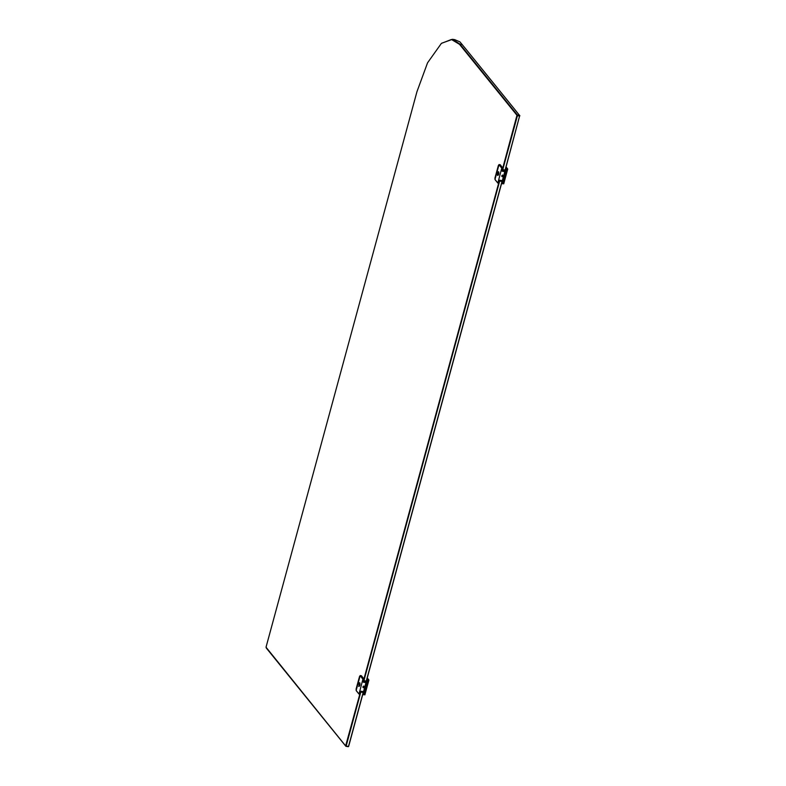 <?xml version="1.0" encoding="UTF-8"?>
<svg xmlns="http://www.w3.org/2000/svg" width="786" height="786" viewBox="0 0 786 786"><rect width="100%" height="100%" fill="white"/><g stroke="black" fill="none" stroke-linecap="round" stroke-linejoin="round"><path stroke-width="1.18" d="M505.83 167.831L507.658 168.961L503.718 183.806L501.969 183.138M506.606 168.794L502.519 183.816M506.056 166.996L507.717 169.078L503.718 183.806M501.723 182.951L505.722 168.224M501.861 183.118L502.519 180.682M505.015 171.495L505.86 168.391M497.44 173.47L497.548 175.366C498.57 175.023 498.894 173.814 498.53 171.761L497.931 171.928L497.803 175.484M497.705 175.396C498.717 175.042 499.051 173.844 498.688 171.79C499.051 173.844 498.717 175.042 497.705 175.396M502.667 175.209L502.254 176.712L502.667 175.209L503.04 175.563M501.773 176.378L502.529 175.042M499.552 165.551L500.23 164.785L503.001 168.204L502.185 171.21L505.182 171.702L502.735 180.711L499.729 180.22L498.914 183.226L497.862 183.059L494.984 179.463L498.992 164.736L501.753 168.155L497.862 183.059L495.101 179.64M500.112 164.706L499.061 164.539L500.112 164.706M501.753 168.155L503.001 168.204M505.182 171.702L501.822 170.768M500.191 164.932L502.853 167.909M500.495 164.981L499.896 165.649L500.495 164.981M514.25 108.782L519.841 115.827L517.375 115.856L502.755 169.658L505.103 170.041L519.762 115.424L517.355 115.031L459.889 44.065L452.5 39.3L441.536 43.279M513.533 107.898L514.25 108.792M510.674 104.371L513.543 107.908M509.249 102.612L510.684 104.381M500.682 92.031L509.259 102.612M499.965 91.147L500.692 92.041M498.54 89.388L499.975 91.156M489.256 77.922L498.55 89.388M487.831 76.163L489.265 77.932M487.124 75.279L487.841 76.173M477.122 62.939L487.124 75.289M474.272 59.412L477.131 62.949M473.555 58.528L474.272 59.422M466.412 49.715L473.555 58.537M454.839 39.693L459.957 41.894L466.422 49.724M502.293 175.239L503.639 175.887M363.456 686.237L364.802 686.895M499.65 181.085L363.918 680.666L366.266 681.049L501.999 181.468L499.65 181.085L499.405 180.407M502.814 167.85L516.972 115.287L459.505 44.321L451.459 39.487L441.378 43.397L427.555 62.811L416.944 91.726L266.022 647.212L345.634 745.924L359.811 694.185M363.977 678.849L498.648 183.187M348.453 746.612L363.161 692.466L360.813 692.083L346.194 745.885L348.453 746.612L345.85 746.268L266.248 647.969L266.238 647.153L266.248 647.969M362.985 686.6L364.262 686.807M360.499 691.218L363.496 691.7L348.64 746.405M366.04 682.317L366.276 681.482L363.27 680.99M503.099 175.809L501.822 175.592M366.05 682.327L502.352 180.652L499.336 180.21M502.107 169.992L505.103 170.483L504.877 171.319M345.85 746.268L346.194 745.885L345.634 745.924M360.813 692.083L360.568 691.405M363.387 681.02L363.918 680.666M502.225 170.022L502.755 169.658M519.762 115.424L504.887 171.319M502.333 180.701L501.999 181.468L502.333 180.701M363.496 691.7L363.161 692.466L363.496 691.7M366.993 678.839L368.821 679.959L364.881 694.804L363.132 694.146M367.769 679.792L363.682 694.814M367.229 677.994L368.88 680.077L364.881 694.804M362.886 693.959L366.885 679.222M363.024 694.126L363.682 691.68M366.188 682.494L367.023 679.399M358.721 686.375C359.733 686.021 360.057 684.822 359.693 682.759L359.094 682.926L358.976 686.483M358.868 686.394C359.88 686.04 360.214 684.842 359.85 682.788C360.214 684.842 359.88 686.04 358.868 686.394M362.935 687.386L363.692 686.04M363.417 687.711L363.83 686.207L362.994 687.475M360.715 676.55L361.393 675.783L364.164 679.202L363.348 682.209L366.355 682.7L363.898 691.709L360.892 691.228L360.076 694.235L359.025 694.058L356.156 690.472L360.155 675.744L362.916 679.153L359.025 694.058L356.264 690.639M361.275 675.705L360.224 675.538L361.275 675.705M362.916 679.153L364.164 679.202M366.355 682.7L362.985 681.767M361.354 675.931L364.016 678.908M361.658 675.98L361.059 676.648L361.658 675.98M501.949 168.027L499.179 164.618L498.393 165.404L494.954 178.009L495.013 179.591L497.774 183.01M498.501 165.374L499.061 164.539M462.139 44.438L459.505 44.321M363.112 679.025L360.342 675.616L359.556 676.402L356.117 689.008L356.176 690.599L358.947 694.009M359.664 676.373L360.224 675.538M503.708 183.885L507.736 169.049M507.727 169L506.076 166.946M345.909 746.307L348.316 746.7M452.5 39.3L454.77 39.673M366.197 681.501L363.653 681.079M502.49 170.081L505.034 170.503M364.871 694.883L368.909 680.047M368.899 679.998L367.239 677.945"/></g></svg>
